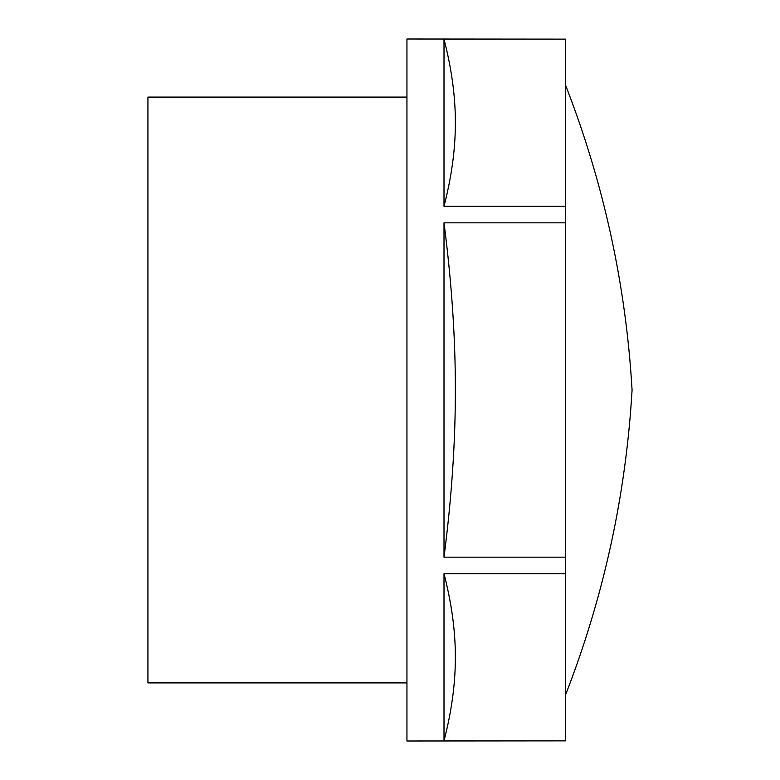 <?xml version="1.0" encoding="UTF-8"?>
<svg xmlns="http://www.w3.org/2000/svg" width="780" height="780" viewBox="0 0 780 780"><rect width="100%" height="100%" fill="white"/><g stroke="black" fill="none" stroke-linecap="round" stroke-linejoin="round"><path stroke-width="1.17" d="M406.945 682.9L147.927 682.9L147.927 97.1L406.945 97.1M565.5 740.873L406.945 741L406.945 39L565.5 39.127L444.005 39.127C451.649 68.816 455.432 96.671 455.354 122.713C455.432 148.746 451.649 176.611 444.005 206.291L565.5 206.291L565.5 222.836L444.005 222.836C451.649 282.204 455.432 337.925 455.354 390C455.432 442.075 451.649 497.796 444.005 557.164L565.5 557.164L565.5 573.709L444.005 573.709C451.649 603.389 455.432 631.254 455.354 657.286C455.432 683.329 451.649 711.184 444.005 740.873L565.5 740.873L565.5 573.709M444.005 740.873L444.005 573.709M444.005 557.164L444.005 222.836M444.005 206.291L444.005 39.127M565.5 557.164L565.5 222.836M565.5 206.291L565.5 39.127M565.5 85.001C603.73 183.163 625.921 284.837 632.073 390C625.921 495.163 603.73 596.837 565.5 695"/></g></svg>
